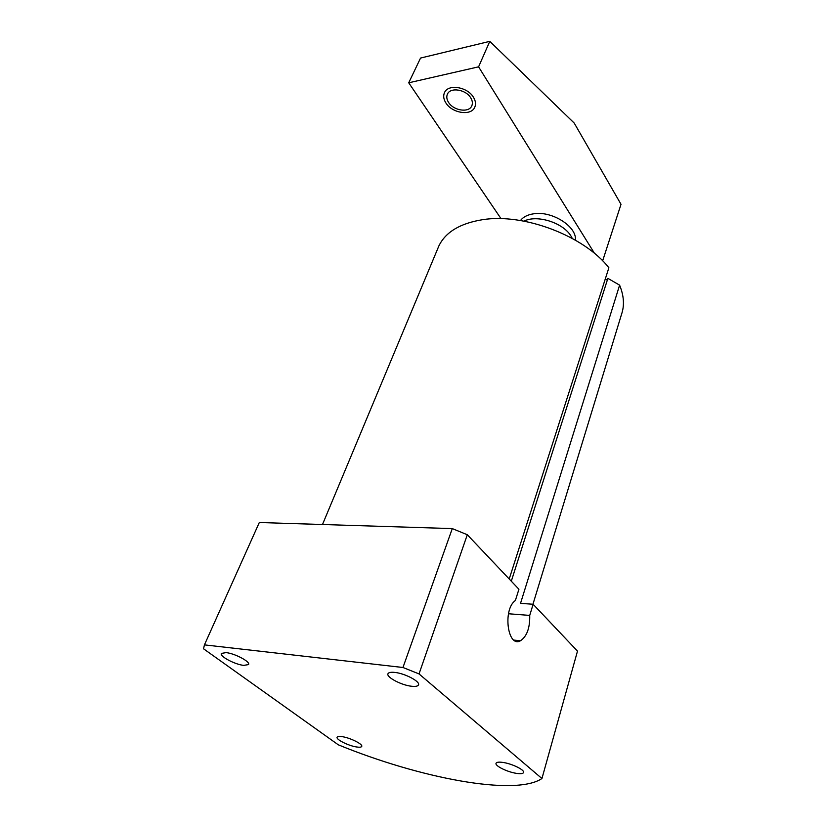<?xml version="1.0" encoding="UTF-8"?>
<svg xmlns="http://www.w3.org/2000/svg" width="827" height="827" viewBox="0 0 827 827"><rect width="100%" height="100%" fill="white"/><g stroke="black" fill="none" stroke-linecap="round" stroke-linejoin="round"><path stroke-width="1.24" d="M523.998 221.14C537.023 214.389 563.218 222.701 571.023 236.129L572.284 238.403M437.772 248.596L438.91 245.857C445.629 232.067 460.132 223.352 482.441 219.713C523.708 212.911 584.058 235.85 608.879 267.752L509.215 579.003M541.943 778.527C515.283 796.577 419.62 778.155 338.295 744.807L203.556 648.802L204.434 644.874L402.966 667.492L419.031 673.912L541.943 778.527L577.494 651.118L533.126 604.258L520.524 603.359L619.609 285.15C623.93 295.694 624.592 305.359 621.584 314.157L532.95 604.248M204.434 644.874L259.306 522.519L452.286 528.598L467.307 534.738L518.922 589.248L515.376 600.516C502.506 609.323 507.613 648.42 520.555 640.718C526.933 636.304 529.993 627.869 529.725 615.412L533.126 604.258M516.255 773.328C520.514 773.989 522.943 773.731 523.553 772.563C524.99 770.102 512.316 763.786 503.188 762.473C499.022 761.853 496.645 762.112 496.055 763.249C494.639 765.75 507.147 771.963 516.255 773.328M411.443 686.234C415.412 686.689 417.749 686.265 418.462 684.973C420.623 681.706 405.075 673.405 394.82 672.423C390.964 672.01 388.7 672.434 388.008 673.695C385.889 677.003 401.209 685.169 411.443 686.234M243.707 665.384L248.534 664.588C250.757 661.91 234.92 653.433 226.06 652.617L221.388 653.423C219.217 656.152 234.858 664.505 243.707 665.384M356.458 746.957C359.487 747.432 361.234 747.267 361.709 746.45C363.249 744.331 350.338 737.829 342.264 736.681C339.308 736.237 337.602 736.412 337.147 737.208C335.628 739.348 348.394 745.768 356.458 746.957M402.966 667.492L452.286 528.598M419.031 673.912L467.307 534.738M508.481 613.758L529.725 615.412M619.609 285.15L607.876 278.358L511.303 581.205M607.318 280.105L605.292 278.947M602.645 260.846L621.015 204.3L574.217 123.078L489.78 41.35L420.54 58.066L408.724 82.803L478.585 66.832L489.78 41.35M501.028 218.679L408.724 82.803M594.551 253.444L478.585 66.832M575.406 240.161C577.06 226.577 551.909 210.575 533.539 213.821C527.554 214.731 523.191 216.974 520.472 220.52M470.677 97.762C465.828 89.461 450.446 87.011 447.49 93.999C446.291 96.583 446.652 99.395 448.596 102.445C453.578 110.673 468.795 113.03 471.731 105.97C472.858 103.478 472.517 100.739 470.677 97.762M473.406 97.183C467.4 86.856 448.244 83.785 444.564 92.469C443.055 95.694 443.51 99.209 445.939 103.013C452.152 113.227 471.059 116.152 474.708 107.355C476.104 104.264 475.67 100.873 473.406 97.183M322.489 524.514L438.91 245.857M513.939 640.108L520.555 640.718M471.959 105.453L471.731 105.97"/></g></svg>
